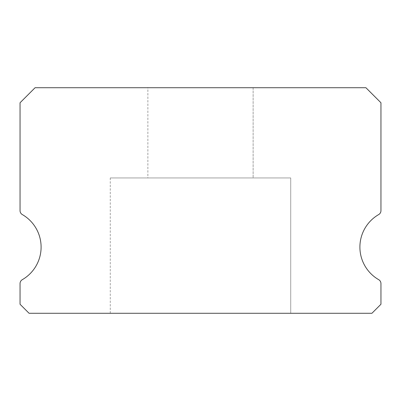 <?xml version="1.0" encoding="UTF-8"?>
<svg xmlns="http://www.w3.org/2000/svg" width="401" height="401" viewBox="0 0 401 401"><rect width="100%" height="100%" fill="white"/><g stroke="black" fill="none" stroke-linecap="round" stroke-linejoin="round"><path stroke-width="0.3" stroke-dasharray="2 1.5" d="M147.869 87.719L253.131 87.719L147.869 87.719L253.131 87.719L147.869 87.719L253.131 87.719L147.869 87.719L253.131 87.719L147.869 87.719L253.131 87.719L147.869 87.719L253.131 87.719L147.869 87.719L253.131 87.719L147.869 87.719L253.131 87.719L147.869 87.719L253.131 87.719L147.869 87.719L253.131 87.719L147.869 87.719L253.131 87.719L147.869 87.719L253.131 87.719L147.869 87.719L253.131 87.719L147.869 87.719L253.131 87.719L147.869 87.719L253.131 87.719L147.869 87.719L253.131 87.719L147.869 87.719L253.131 87.719L147.869 87.719L253.131 87.719L147.869 87.719L253.131 87.719L147.869 87.719L253.131 87.719L147.869 87.719L253.131 87.719L147.869 87.719L253.131 87.719L147.869 87.719L253.131 87.719L147.869 87.719L253.131 87.719L147.869 87.719L253.131 87.719L147.869 87.719L253.131 87.719L147.869 87.719L253.131 87.719L147.869 87.719L253.131 87.719L147.869 87.719L253.131 87.719L147.869 87.719L253.131 87.719L147.869 87.719L253.131 87.719L147.869 87.719L253.131 87.719L147.869 87.719L253.131 87.719L147.869 87.719L253.131 87.719L147.869 87.719L253.131 87.719L147.869 87.719L253.131 87.719L147.869 87.719L253.131 87.719L147.869 87.719L253.131 87.719L147.869 87.719L253.131 87.719L147.869 87.719L253.131 87.719L147.869 87.719L253.131 87.719L147.869 87.719L253.131 87.719L147.869 87.719L253.131 87.719L147.869 87.719L253.131 87.719L147.869 87.719L253.131 87.719L147.869 87.719L253.131 87.719L147.869 87.719L253.131 87.719L147.869 87.719L253.131 87.719L147.869 87.719L253.131 87.719L147.869 87.719L253.131 87.719L147.869 87.719L253.131 87.719L147.869 87.719L253.131 87.719L147.869 87.719L253.131 87.719L253.131 177.944L147.869 177.944L253.131 177.944L147.869 177.944L253.131 177.944L147.869 177.944L253.131 177.944L147.869 177.944L253.131 177.944L147.869 177.944L253.131 177.944L147.869 177.944L253.131 177.944L147.869 177.944L253.131 177.944L147.869 177.944L253.131 177.944L147.869 177.944L253.131 177.944L147.869 177.944L253.131 177.944L147.869 177.944L253.131 177.944L147.869 177.944L253.131 177.944L147.869 177.944L253.131 177.944L147.869 177.944L253.131 177.944L147.869 177.944L253.131 177.944L147.869 177.944L253.131 177.944L147.869 177.944L253.131 177.944L147.869 177.944L253.131 177.944L147.869 177.944L253.131 177.944L147.869 177.944L253.131 177.944L147.869 177.944L253.131 177.944L147.869 177.944L253.131 177.944L147.869 177.944L253.131 177.944L147.869 177.944L253.131 177.944L147.869 177.944L253.131 177.944L147.869 177.944L253.131 177.944L147.869 177.944L253.131 177.944L147.869 177.944L253.131 177.944L147.869 177.944L253.131 177.944L147.869 177.944L253.131 177.944L147.869 177.944L253.131 177.944L147.869 177.944L253.131 177.944L147.869 177.944L253.131 177.944L147.869 177.944L253.131 177.944L147.869 177.944L253.131 177.944L147.869 177.944L253.131 177.944L147.869 177.944L253.131 177.944L147.869 177.944L253.131 177.944L147.869 177.944L253.131 177.944L147.869 177.944L253.131 177.944L147.869 177.944L253.131 177.944L147.869 177.944L253.131 177.944L147.869 177.944L253.131 177.944L147.869 177.944L253.131 177.944L147.869 177.944L253.131 177.944L147.869 177.944L253.131 177.944L147.869 177.944L253.131 177.944L147.869 177.944L253.131 177.944L147.869 177.944L253.131 177.944L147.869 177.944L253.131 177.944L147.869 177.944L253.131 177.944L147.869 177.944L253.131 177.944L147.869 177.944L253.131 177.944L253.131 87.719L147.869 87.719L147.869 177.944M253.131 87.719L253.131 177.944M378.694 279.672A37.594 37.594 0 0 1 378.694 214.56A4.511 4.511 0 0 0 380.95 210.65L380.95 102.756L365.912 87.719L35.087 87.719L20.05 102.756L20.05 210.65A4.511 4.511 0 0 0 22.306 214.56A37.594 37.594 0 0 1 22.306 279.672A4.511 4.511 0 0 0 20.05 283.582L20.05 304.259L29.072 313.281L371.927 313.281L380.95 304.259L380.95 283.582A4.511 4.511 0 0 0 378.694 279.672M290.725 177.944L110.275 177.944L290.725 177.944L110.275 177.944L290.725 177.944L110.275 177.944L290.725 177.944L110.275 177.944L290.725 177.944L110.275 177.944L290.725 177.944L110.275 177.944L290.725 177.944L110.275 177.944L290.725 177.944L110.275 177.944L290.725 177.944L110.275 177.944L290.725 177.944L110.275 177.944L290.725 177.944L110.275 177.944L290.725 177.944L110.275 177.944L290.725 177.944L110.275 177.944L290.725 177.944L110.275 177.944L290.725 177.944L110.275 177.944L290.725 177.944L110.275 177.944L290.725 177.944L110.275 177.944L290.725 177.944L110.275 177.944L290.725 177.944L110.275 177.944L290.725 177.944L110.275 177.944L290.725 177.944L110.275 177.944L290.725 177.944L110.275 177.944L290.725 177.944L110.275 177.944L290.725 177.944L110.275 177.944L290.725 177.944L110.275 177.944L290.725 177.944L110.275 177.944L290.725 177.944L110.275 177.944L290.725 177.944L110.275 177.944L290.725 177.944L110.275 177.944L290.725 177.944L110.275 177.944L290.725 177.944L110.275 177.944L290.725 177.944L110.275 177.944L290.725 177.944L110.275 177.944L290.725 177.944L110.275 177.944L290.725 177.944L110.275 177.944L290.725 177.944L110.275 177.944L290.725 177.944L110.275 177.944L290.725 177.944L110.275 177.944L290.725 177.944L110.275 177.944L290.725 177.944L110.275 177.944L290.725 177.944L110.275 177.944L290.725 177.944L110.275 177.944L290.725 177.944L110.275 177.944L290.725 177.944L110.275 177.944L290.725 177.944L110.275 177.944L290.725 177.944L110.275 177.944L290.725 177.944L110.275 177.944L290.725 177.944L110.275 177.944L290.725 177.944L110.275 177.944L290.725 177.944L110.275 177.944L290.725 177.944L110.275 177.944L290.725 177.944L110.275 177.944L290.725 177.944L110.275 177.944L290.725 177.944L290.725 313.281L110.275 313.281L290.725 313.281L110.275 313.281L290.725 313.281L110.275 313.281L290.725 313.281L110.275 313.281L290.725 313.281L110.275 313.281L290.725 313.281L110.275 313.281L290.725 313.281L110.275 313.281L290.725 313.281L110.275 313.281L290.725 313.281L110.275 313.281L290.725 313.281L110.275 313.281L290.725 313.281L110.275 313.281L290.725 313.281L110.275 313.281L290.725 313.281L110.275 313.281L290.725 313.281L110.275 313.281L290.725 313.281L110.275 313.281L290.725 313.281L110.275 313.281L290.725 313.281L110.275 313.281L290.725 313.281L110.275 313.281L290.725 313.281L110.275 313.281L290.725 313.281L110.275 313.281L290.725 313.281L110.275 313.281L290.725 313.281L110.275 313.281L290.725 313.281L110.275 313.281L290.725 313.281L110.275 313.281L290.725 313.281L110.275 313.281L290.725 313.281L110.275 313.281L290.725 313.281L110.275 313.281L290.725 313.281L110.275 313.281L290.725 313.281L110.275 313.281L290.725 313.281L110.275 313.281L290.725 313.281L110.275 313.281L290.725 313.281L110.275 313.281L290.725 313.281L110.275 313.281L290.725 313.281L110.275 313.281L290.725 313.281L110.275 313.281L290.725 313.281L110.275 313.281L290.725 313.281L110.275 313.281L290.725 313.281L110.275 313.281L290.725 313.281L110.275 313.281L290.725 313.281L110.275 313.281L290.725 313.281L110.275 313.281L290.725 313.281L110.275 313.281L290.725 313.281L110.275 313.281L290.725 313.281L110.275 313.281L290.725 313.281L110.275 313.281L290.725 313.281L110.275 313.281L290.725 313.281L110.275 313.281L290.725 313.281L110.275 313.281L290.725 313.281L110.275 313.281L290.725 313.281L110.275 313.281L290.725 313.281L110.275 313.281L290.725 313.281L110.275 313.281L290.725 313.281L110.275 313.281L290.725 313.281L290.725 177.944L290.725 313.281M110.275 177.944L110.275 313.281"/><path stroke-width="0.6" d="M378.694 279.672A37.594 37.594 0 0 1 378.694 214.56A4.511 4.511 0 0 0 380.95 210.65L380.95 102.756L365.912 87.719L35.087 87.719L20.05 102.756L20.05 210.65A4.511 4.511 0 0 0 22.306 214.56A37.594 37.594 0 0 1 22.306 279.672A4.511 4.511 0 0 0 20.05 283.582L20.05 304.259L29.072 313.281L371.927 313.281L380.95 304.259L380.95 283.582A4.511 4.511 0 0 0 378.694 279.672"/></g></svg>
